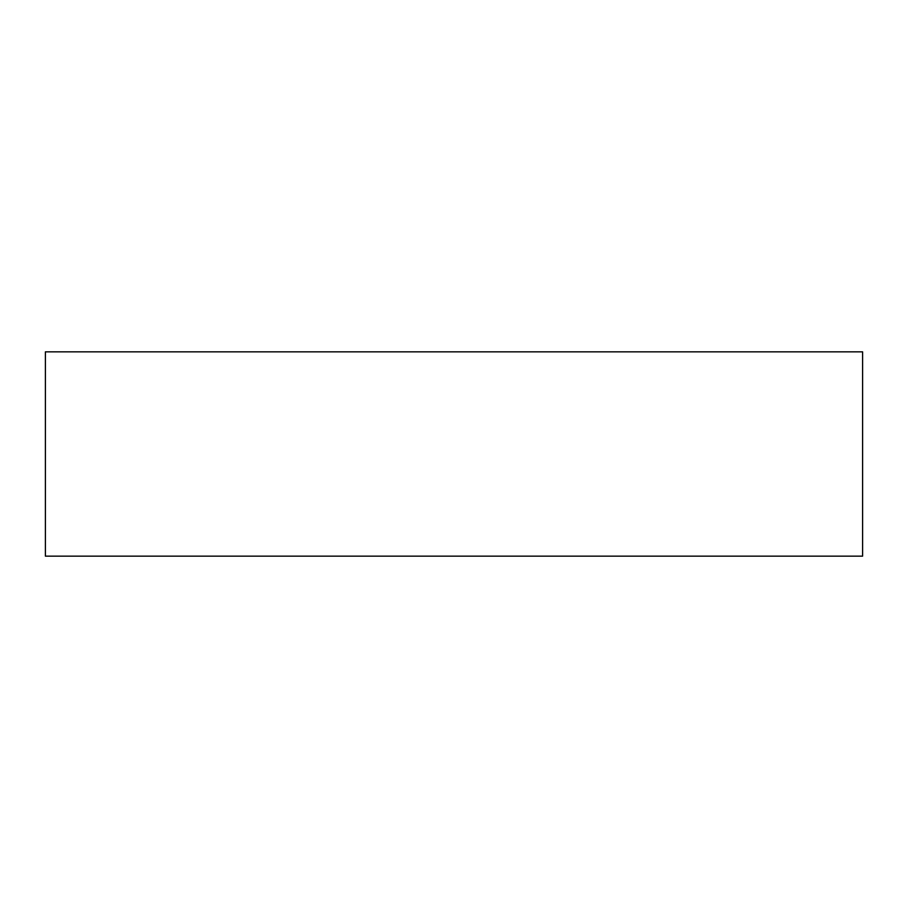 <?xml version="1.0" encoding="UTF-8"?>
<svg xmlns="http://www.w3.org/2000/svg" width="908" height="908" viewBox="0 0 908 908"><rect width="100%" height="100%" fill="white"/><g stroke="black" fill="none" stroke-linecap="round" stroke-linejoin="round"><path stroke-width="1.36" d="M862.6 351.85L862.6 556.15L862.6 351.85L45.4 351.85L45.4 556.15L862.6 556.15L45.4 556.15L45.4 351.85L862.6 351.85"/></g></svg>
